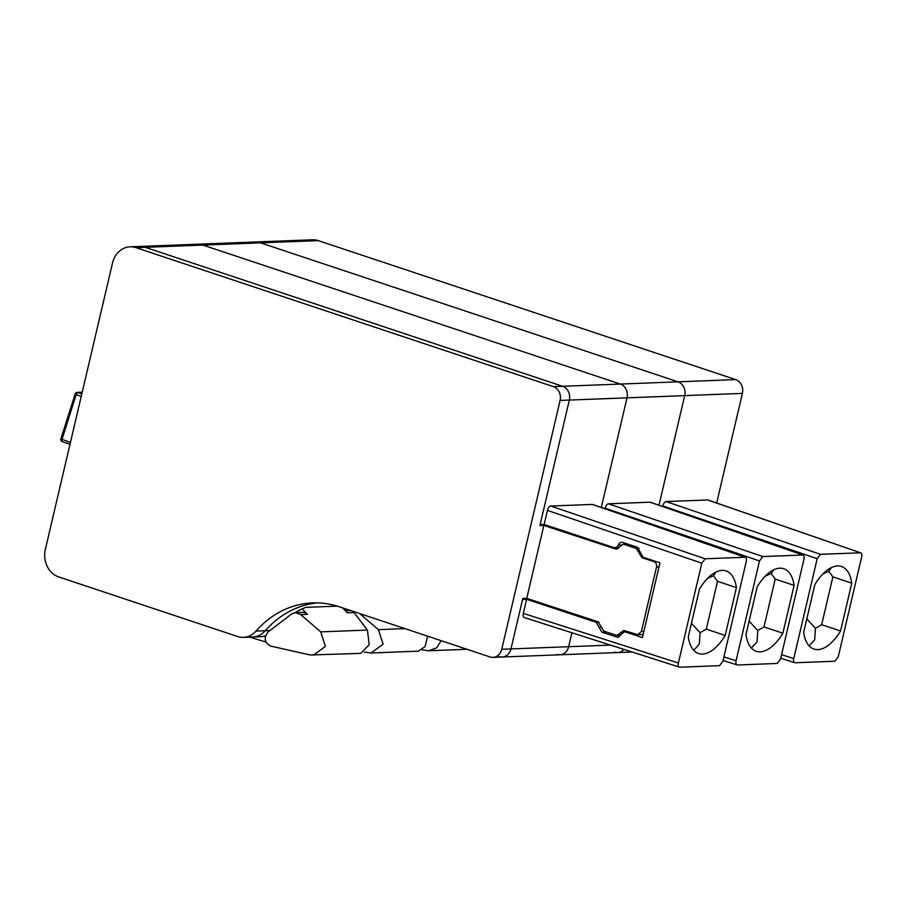 <?xml version="1.0" encoding="UTF-8"?>
<svg xmlns="http://www.w3.org/2000/svg" width="907" height="907" viewBox="0 0 907 907"><rect width="100%" height="100%" fill="white"/><g stroke="black" fill="none" stroke-linecap="round" stroke-linejoin="round"><path stroke-width="1.36" d="M265.502 635.875A22.312 19.104 -92.2 0 1 261.046 636.669L252.69 636.986A22.312 19.104 -92.2 0 0 265.275 630.728A100.428 85.938 -92.2 0 1 317.291 602.883A100.428 85.938 -92.2 0 0 265.275 630.728L256.035 631.079A100.428 85.938 -92.2 0 1 312.666 602.917A100.428 85.938 -92.2 0 1 339.184 606.726L490.007 656.94A11.156 9.546 -92.2 0 0 492.955 657.371A11.156 9.546 -92.2 0 0 501.741 649.287L560.107 400.44A11.156 9.546 -92.2 0 0 553.406 386.643L135.982 247.668A22.312 19.104 -92.2 0 0 130.086 246.817A22.312 19.104 -92.2 0 0 112.525 262.985L45.35 549.37A22.312 19.104 -92.2 0 0 58.672 576.931L237.566 636.499A22.312 19.104 -92.2 0 0 243.461 637.349A22.312 19.104 -92.2 0 0 256.035 631.079M716.677 503L742.391 393.4L569.335 400.078A11.156 9.546 -92.2 0 0 562.635 386.291L145.211 247.316A22.312 19.104 -92.2 0 0 139.315 246.466L130.086 246.817M621 545.028L618.336 545.016C617.372 547.193 615.853 548.043 613.778 547.556L544.155 524.495L540.141 524.529L569.335 400.078L539.903 525.584L543.86 525.425L526.752 598.359L522.795 598.518L510.97 648.924L501.741 649.287M499.235 656.589A11.156 9.546 -92.2 0 0 502.183 657.008A11.156 9.546 -92.2 0 0 510.97 648.924A11.156 9.546 -92.2 0 1 502.183 657.008L492.955 657.371M640.251 553.021L639.14 553.066L641.986 557.703L653.777 561.58C655.988 562.578 656.895 564.415 656.498 567.102L641.408 631.453L637.859 634.685L623.687 630.467L617.157 635.274L615.966 635.104L603.858 631.125L598.167 621.851L526.752 598.359M639.14 553.066L636.295 548.44L624.186 544.449L622.996 544.279L616.465 549.086L615.275 548.916L543.86 525.425M725.192 635.433L736.405 587.611A43.513 21.428 -71.6 0 0 735.77 584.187A43.513 21.428 -71.6 0 0 726.088 570.945A43.513 21.428 -71.6 0 0 722.153 570.401A43.513 21.428 -71.6 0 0 701.757 585.503A43.513 21.428 -71.6 0 0 699.49 589.04L688.277 636.861A43.513 21.428 -71.6 0 0 688.912 640.285A43.513 21.428 -71.6 0 0 698.594 653.528A43.513 21.428 -71.6 0 0 702.528 654.072A43.513 21.428 -71.6 0 0 722.924 638.97A43.513 21.428 -71.6 0 0 725.192 635.433L706.304 629.141L717.516 581.319L713.435 575.764L716.065 572.022M707.494 578.439L713.435 575.764M691.44 623.347L700.068 632.746L706.304 629.141M693.719 650.274L699.32 644.219L700.068 632.746M736.405 587.611L717.516 581.319M679.694 667.212L719.546 665.681L722.868 661.294L746.28 561.456C746.756 558.848 746.325 557.454 744.976 557.249L705.124 558.791L701.814 563.168L678.402 663.017C677.926 665.625 678.357 667.019 679.694 667.212L524.223 617.531A4.467 2.165 107.7 0 1 523.305 613.381L678.402 663.017M592.305 504.428A4.467 2.222 109.1 0 1 592.724 504.485L745.407 557.317L592.305 504.428L550.776 506.027A4.467 2.154 108.9 0 0 547.454 510.403L544.155 524.495M620.592 635.388L619.934 635.161M643.086 634.775L642.292 634.515M618.336 545.016C619.288 542.84 620.807 541.989 622.894 542.477L621.839 542.307M628.336 631.771L625.547 632.009L642.428 637.587L659.956 562.85L643.074 557.261L637.485 547.318L622.894 542.477M625.547 632.009L624.22 631.85L617.758 637.247L601.897 632.27L606.522 631.998M556.921 654.366A11.156 9.546 -92.2 0 0 559.868 654.786A11.156 9.546 -92.2 0 0 568.655 646.702L510.97 648.924L522.545 599.572L526.616 599.289L596.296 622.327L601.897 632.27M619.084 547.737L613.778 547.556M337.313 606.137L305.931 607.35A100.428 85.938 -92.2 0 0 294.945 612.667M243.461 637.349L252.69 636.986A22.312 19.104 -92.2 0 0 265.275 630.728L269.901 630.546M526.616 599.266L523.305 613.381M560.107 400.44L569.335 400.078A11.156 9.546 -92.2 0 0 562.635 386.291L145.211 247.316A22.312 19.104 -92.2 0 0 139.315 246.466L197 244.232A22.312 19.104 -92.2 0 1 202.896 245.083A22.312 19.104 -92.2 0 0 197 244.232L254.686 242.01A22.312 19.104 -92.2 0 1 260.581 242.861A22.312 19.104 -92.2 0 0 254.686 242.01L312.371 239.788A22.312 19.104 -92.2 0 1 318.266 240.627L135.982 247.668M346.893 609.3A100.428 85.938 -92.2 0 0 344.943 610.377A100.428 85.938 -92.2 0 1 346.893 609.3M742.391 393.4A11.156 9.546 -92.2 0 0 735.69 379.602L678.005 381.836A11.156 9.546 -92.2 0 1 684.706 395.633L658.992 505.233L684.706 395.633A11.156 9.546 -92.2 0 0 678.005 381.836L620.32 384.058A11.156 9.546 -92.2 0 1 627.02 397.856L601.307 507.455L627.02 397.856A11.156 9.546 -92.2 0 0 620.32 384.058L202.896 245.083L620.32 384.058L553.406 386.643M610.343 645.092L568.655 646.702L571.909 632.791L568.655 646.702A11.156 9.546 -92.2 0 1 559.868 654.786L502.183 657.008M81.245 396.359L76.143 394.658L61.767 440.19A2.233 0.93 -170.4 0 1 60.814 439.215A2.233 0.93 -170.4 0 1 60.905 439.011M61.767 440.19L62.311 441.698L69.998 444.26M82.22 392.187L77.208 392.391A2.233 2.233 0 0 0 75.168 393.944L76.143 394.658L77.798 392.47A2.233 1.905 -92.2 0 0 76.721 392.482M342.506 607.837L347.29 612.826L354.07 612.554L367.426 630.07L369.194 644.707L360.68 653.38L310.194 654.979L270.558 646.056C264.447 642.473 263.608 637.791 268.053 631.998L291.623 613.982L295.421 612.633L300.705 614.617L307.484 614.356L302.246 608.903M367.426 630.07L320.738 631.873L300.705 614.617M320.738 631.873L325.409 646.396L313.357 655.217M354.07 612.554L352.358 611.114M350.726 610.57L345.261 610.717M295.421 612.633L302.768 612.35A7.812 6.689 87.8 0 1 307.484 614.356M249.731 637.099A1216.797 1041.315 -92.2 0 0 265.944 642.009M782.877 633.211L794.09 585.378A43.513 21.428 -71.6 0 0 793.455 581.965A43.513 21.428 -71.6 0 0 783.773 568.723A43.513 21.428 -71.6 0 0 779.839 568.179A43.513 21.428 -71.6 0 0 759.442 583.28A43.513 21.428 -71.6 0 0 757.175 586.806L745.951 634.628A43.513 21.428 -71.6 0 0 746.597 638.052A43.513 21.428 -71.6 0 0 756.279 651.294A43.513 21.428 -71.6 0 0 760.213 651.838A43.513 21.428 -71.6 0 0 780.598 636.737A43.513 21.428 -71.6 0 0 782.877 633.211L763.989 626.918L775.202 579.097L771.12 573.541L773.75 569.789M765.179 576.217L771.12 573.541M749.125 621.125L757.753 630.512L763.989 626.918M751.404 648.052L757.005 641.997L757.753 630.512M794.09 585.378L775.202 579.097M737.38 664.99L777.231 663.448L780.542 659.072L803.965 559.222C804.441 556.626 803.999 555.22 802.661 555.027L762.81 556.569L759.499 560.945L736.076 660.784C735.611 663.391 736.042 664.797 737.38 664.99L723.06 660.477M649.99 502.195A4.467 2.222 109.1 0 1 650.41 502.263L803.08 555.084L649.99 502.195L608.461 503.804A4.467 2.154 108.9 0 0 605.139 508.181L605.014 508.736M614.606 652.133A11.156 9.546 -92.2 0 0 617.554 652.564A11.156 9.546 -92.2 0 0 623.857 649.412A11.156 9.546 -92.2 0 1 617.554 652.564L559.868 654.786M678.005 381.836L260.581 242.861L678.005 381.836M404.953 628.63L378.423 629.651L359.682 613.551M378.423 629.651L383.094 644.174L371.042 652.983L364.421 652.076M427.651 636.181L425.054 646.657L418.365 651.158L371.042 652.983M840.562 630.977A43.513 21.428 -71.6 0 1 838.283 634.515A43.513 21.428 -71.6 0 1 817.899 649.616A43.513 21.428 -71.6 0 1 813.964 649.072A43.513 21.428 -71.6 0 1 804.282 635.83A43.513 21.428 -71.6 0 1 803.636 632.406L814.86 584.584A43.513 21.428 -71.6 0 1 817.128 581.047A43.513 21.428 -71.6 0 1 837.524 565.945A43.513 21.428 -71.6 0 1 841.458 566.49A43.513 21.428 -71.6 0 1 851.14 579.732A43.513 21.428 -71.6 0 1 851.775 583.156L840.562 630.977L821.663 624.696L832.887 576.863L828.805 571.308L831.436 567.567M822.864 573.984L828.805 571.308M806.811 618.891L815.438 628.29L821.663 624.696M809.089 645.829L814.69 639.764L815.438 628.29M851.775 583.156L832.887 576.863M795.065 662.768L834.916 661.226L838.227 656.849L861.65 557C862.126 554.404 861.695 552.998 860.346 552.794L820.495 554.336L817.184 558.712L793.761 658.561C793.296 661.158 793.727 662.563 795.065 662.768L780.734 658.255M707.675 499.972A4.467 2.222 109.1 0 1 708.095 500.029L860.766 552.862L707.675 499.972L666.135 501.571A4.467 2.154 108.9 0 0 662.824 505.947L817.184 558.712M662.7 506.514L662.824 505.947M735.69 379.602L318.266 240.627M441.119 640.671L436.664 647.859L428.728 650.761L422.106 649.854M653.777 561.58L655.897 561.501M656.498 567.102L658.981 567M644.174 557.612L641.986 557.703M639.05 548.327L636.295 548.44M628.358 544.291L624.186 544.449M617.633 548.826L615.275 548.916M622.111 632.803L620.422 632.871M641.408 631.453L643.891 631.363M616.431 637.077L619.05 636.861M599.096 627.304L601.024 627.191M596.296 622.327L598.881 622.179M550.776 506.027L705.124 558.791M547.454 510.403L701.814 563.168M70.417 442.48L60.882 438.909A2.233 2.233 0 0 0 62.288 441.698M82.186 392.3L77.798 392.47L81.834 393.819M723.899 656.895L736.076 660.784M608.461 503.804L762.81 556.569M605.139 508.181L759.499 560.945M666.135 501.571L820.495 554.336M781.585 654.661L793.761 658.561M627.78 544.098L622.996 544.279M620.739 635.138L617.157 635.274M637.859 634.685L643.154 634.481M627.678 631.555L624.209 631.85M75.168 393.944L60.882 438.909M631.93 652.008L617.554 652.564M466.992 649.276L428.728 650.761"/></g></svg>
